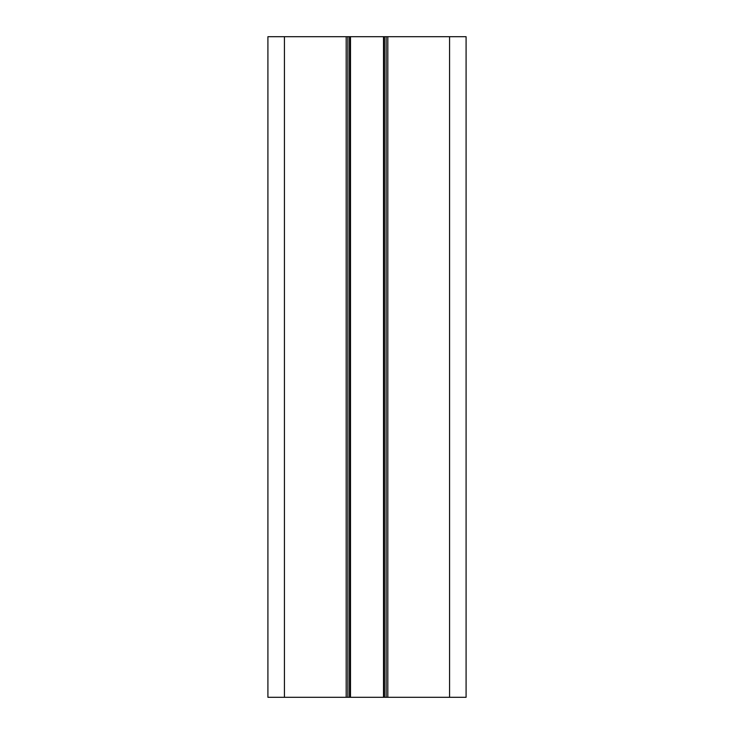 <?xml version="1.0" encoding="UTF-8"?>
<svg xmlns="http://www.w3.org/2000/svg" width="734" height="734" viewBox="0 0 734 734"><rect width="100%" height="100%" fill="white"/><g stroke="black" fill="none" stroke-linecap="round" stroke-linejoin="round"><path stroke-width="1.1" d="M267.91 697.3L386.157 697.3L386.157 36.7L466.09 36.7L466.09 697.3L386.157 697.3L386.157 36.7L267.91 36.7L267.91 697.3L267.91 36.7M350.485 36.7L350.485 697.3M383.515 697.3L383.515 36.7M347.843 697.3L347.843 36.7L347.843 697.3M449.575 36.7L449.575 697.3M284.425 697.3L284.425 36.7M346.191 697.3L346.191 36.7M387.809 36.7L387.809 697.3M349.494 36.7L349.494 697.3M384.506 697.3L384.506 36.7"/></g></svg>

